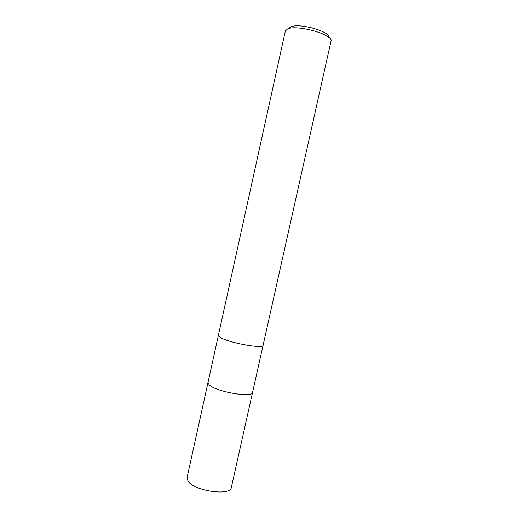 <?xml version="1.0" encoding="UTF-8"?>
<svg xmlns="http://www.w3.org/2000/svg" width="518" height="518" viewBox="0 0 518 518"><rect width="100%" height="100%" fill="white"/><g stroke="black" fill="none" stroke-linecap="round" stroke-linejoin="round"><path stroke-width="0.78" d="M263.112 345.195C263.727 349.333 226.541 342.366 219.697 336.998L218.389 335.282L285.34 31.054L287.509 29.008C296.762 24.223 334.026 34.758 331.008 41.175L263.112 345.195C263.727 349.333 226.541 342.366 219.697 336.998L218.389 335.282M207.99 382.556L209.168 384.842C215.643 391.744 252.816 398.174 252.557 392.437C252.816 398.174 215.643 391.744 209.168 384.842L207.99 382.556L218.389 335.308M328.671 37.27C330.516 31.533 298.931 22.747 290.98 26.871L289.659 27.687M252.551 392.469L231.345 487.451C230.873 496.367 193.732 491.012 187.982 481.047L187.063 477.635L207.983 382.588M252.557 392.437L263.105 345.221"/></g></svg>
